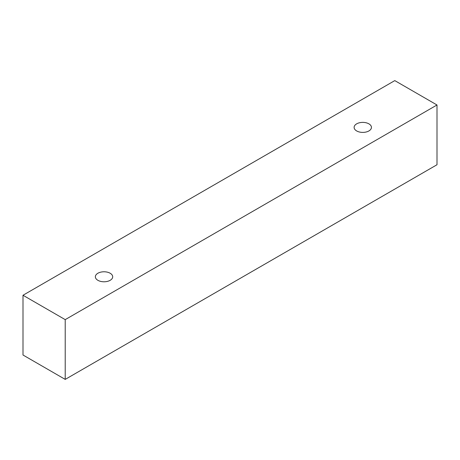 <?xml version="1.0" encoding="UTF-8"?>
<svg xmlns="http://www.w3.org/2000/svg" width="460" height="460" viewBox="0 0 460 460"><rect width="100%" height="100%" fill="white"/><g stroke="black" fill="none" stroke-linecap="round" stroke-linejoin="round"><path stroke-width="0.69" d="M97.899 273.246A8.665 5.002 180 0 1 107.347 272.159A8.665 5.002 180 0 1 112.694 276.782A8.665 5.002 180 0 1 104.029 281.784A8.665 5.002 180 0 1 95.364 276.782A8.665 5.002 180 0 1 97.899 273.246M65.216 379.391L437 164.743L437 104.983L394.784 80.609L23 295.257L65.216 319.631L65.216 379.391L23 355.016L23 295.257M356.649 123.855A8.665 5.002 180 0 1 366.097 122.768A8.665 5.002 180 0 1 371.444 127.391A8.665 5.002 180 0 1 362.779 132.399A8.665 5.002 180 0 1 354.114 127.391A8.665 5.002 180 0 1 356.649 123.855M65.216 319.631L437 104.983"/></g></svg>
